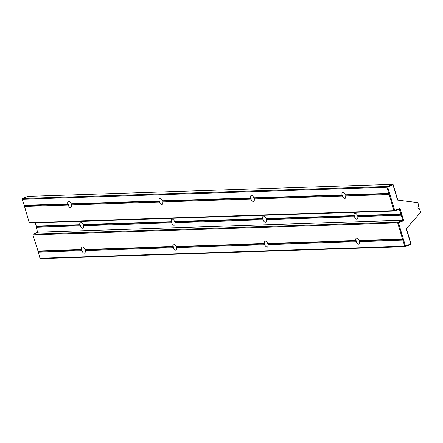 <?xml version="1.0" encoding="UTF-8"?>
<svg xmlns="http://www.w3.org/2000/svg" width="443" height="443" viewBox="0 0 443 443"><rect width="100%" height="100%" fill="white"/><g stroke="black" fill="none" stroke-linecap="round" stroke-linejoin="round"><path stroke-width="0.66" d="M397.82 200.147L393.168 184.742L392.526 184.377L393.002 184.925L397.587 200.12L417.993 202.661L418.641 206.77L417.882 207.075L418.386 208.742L419.144 208.437L420.85 212.125L406.231 228.738L410.816 243.932L404.719 246.269L39.964 258.258L40.612 258.623L405.362 246.64L410.678 244.503L410.988 243.755L406.397 228.549M404.719 246.269L405.362 246.64L405.5 246.07L403.484 239.392L402.87 240.15L404.719 246.269M410.678 244.503L410.988 243.755M39.964 258.258L38.12 251.397L82.154 249.952L81.54 249.581A3.239 1.6 68.1 0 1 82.149 247.083A3.239 1.6 68.1 0 1 82.431 247.022A3.239 1.6 68.1 0 1 84.834 249.475L172.953 246.579A3.239 1.6 68.1 0 1 173.562 244.076A3.239 1.6 68.1 0 1 173.844 244.021A3.239 1.6 68.1 0 1 176.253 246.469L264.371 243.572A3.239 1.6 68.1 0 1 264.98 241.075A3.239 1.6 68.1 0 1 265.263 241.014A3.239 1.6 68.1 0 1 267.666 243.467L355.79 240.571A3.239 1.6 68.1 0 1 356.399 238.068A3.239 1.6 68.1 0 1 356.681 238.013A3.239 1.6 68.1 0 1 359.085 240.46L402.537 239.037L403.484 239.392L398.44 222.691L397.659 222.89L402.537 239.037M35.124 222.818L36.448 226.473L36.143 227.22L37.688 232.331M38.12 252.133L81.872 250.694L82.154 249.952M359.085 240.46L359.755 240.826L359.423 241.573L402.87 240.15M359.423 241.573A3.239 1.6 68.1 0 1 358.813 244.076A3.239 1.6 68.1 0 1 356.128 241.684L356.405 240.937L355.79 240.571M267.666 243.467L268.336 243.833L268.004 244.58L356.128 241.684M268.004 244.58A3.239 1.6 68.1 0 1 267.395 247.083A3.239 1.6 68.1 0 1 264.709 244.686L264.986 243.943L264.371 243.572M176.253 246.469L176.923 246.834L176.585 247.582L264.709 244.686M176.585 247.582A3.239 1.6 68.1 0 1 175.976 250.085A3.239 1.6 68.1 0 1 173.291 247.692L173.567 246.945L172.953 246.579M84.834 249.475L85.505 249.841L85.172 250.588L173.291 247.692M85.172 250.588A3.239 1.6 68.1 0 1 84.558 253.086A3.239 1.6 68.1 0 1 81.872 250.694M33.214 234.125L32.909 234.873L397.659 222.89L397.969 222.142L33.214 234.125L37.96 232.221L402.715 220.237L397.969 222.142L398.44 222.691L403.662 220.592L402.715 220.237L401.203 215.226L401.812 214.467L399.963 208.343L399.353 209.102L400.865 214.113L401.812 214.467L403.662 220.592M38.12 251.397L32.909 234.873M37.782 251.02L81.54 249.581M399.963 208.343L393.965 210.641L29.21 222.63L29.853 222.995L394.608 211.006L399.353 209.102M393.965 210.641L394.608 211.006L394.741 210.442L389.702 193.741L389.087 194.499L393.965 210.641M29.21 222.63L24.337 205.746L68.372 204.301L67.757 203.93A3.239 1.6 68.1 0 1 68.366 201.432A3.239 1.6 68.1 0 1 68.648 201.371A3.239 1.6 68.1 0 1 71.052 203.824L159.17 200.928A3.239 1.6 68.1 0 1 159.779 198.425A3.239 1.6 68.1 0 1 160.061 198.37A3.239 1.6 68.1 0 1 162.47 200.817L250.588 197.921A3.239 1.6 68.1 0 1 251.198 195.424A3.239 1.6 68.1 0 1 251.48 195.363A3.239 1.6 68.1 0 1 253.883 197.816L342.007 194.92A3.239 1.6 68.1 0 1 342.616 192.417A3.239 1.6 68.1 0 1 342.899 192.362A3.239 1.6 68.1 0 1 345.302 194.809L388.755 193.386L389.702 193.741L387.686 187.062L393.168 184.742M36.448 226.473L80.482 225.027L79.867 224.656A3.239 1.6 68.1 0 1 80.476 222.159A3.239 1.6 68.1 0 1 80.759 222.098A3.239 1.6 68.1 0 1 83.162 224.551L83.832 224.917L83.5 225.664A3.239 1.6 68.1 0 1 82.891 228.167A3.239 1.6 68.1 0 1 80.205 225.775L80.482 225.027M36.11 226.096L79.867 224.656M24.337 206.482L68.089 205.043L68.372 204.301M22.455 198.497L27.771 196.36L392.526 184.377L387.21 186.514L22.455 198.497L22.15 199.245L386.905 187.262L387.686 187.062L387.21 186.514L386.905 187.262L388.755 193.386M24.337 205.746L22.15 199.245M345.302 194.809L345.972 195.175L389.702 193.741M24 205.369L67.757 203.93M345.972 195.175L345.64 195.928A3.239 1.6 68.1 0 1 345.031 198.425A3.239 1.6 68.1 0 1 342.345 196.033L342.622 195.285L342.007 194.92M354.455 216.76L354.732 216.012L354.118 215.647A3.239 1.6 68.1 0 1 354.727 213.144A3.239 1.6 68.1 0 1 355.009 213.089A3.239 1.6 68.1 0 1 357.412 215.542L358.088 215.902L357.75 216.655A3.239 1.6 68.1 0 1 357.141 219.152A3.239 1.6 68.1 0 1 354.455 216.76L266.332 219.656A3.239 1.6 68.1 0 1 265.722 222.159A3.239 1.6 68.1 0 1 263.037 219.767L263.314 219.019L262.699 218.654A3.239 1.6 68.1 0 1 263.308 216.151A3.239 1.6 68.1 0 1 263.591 216.09A3.239 1.6 68.1 0 1 265.999 218.543L266.669 218.908L266.332 219.656M253.883 197.816L254.553 198.182L254.221 198.929A3.239 1.6 68.1 0 1 253.612 201.432A3.239 1.6 68.1 0 1 250.926 199.04L251.203 198.292L250.588 197.921M162.47 200.817L163.14 201.183L162.802 201.93A3.239 1.6 68.1 0 1 162.193 204.433A3.239 1.6 68.1 0 1 159.508 202.041L159.785 201.294L159.17 200.928M71.052 203.824L71.722 204.19L71.389 204.937A3.239 1.6 68.1 0 1 70.78 207.44A3.239 1.6 68.1 0 1 68.089 205.043M171.618 222.768L171.901 222.021L171.286 221.655A3.239 1.6 68.1 0 1 171.895 219.152A3.239 1.6 68.1 0 1 172.177 219.097A3.239 1.6 68.1 0 1 174.581 221.544L175.251 221.91L174.919 222.663A3.239 1.6 68.1 0 1 174.309 225.16A3.239 1.6 68.1 0 1 171.618 222.768L83.5 225.664M71.722 204.19L159.785 201.294M163.14 201.183L251.203 198.292M345.64 195.928L389.087 194.499M71.389 204.937L159.508 202.041M162.802 201.93L250.926 199.04M418.303 208.465L419.144 208.437M83.162 224.551L171.286 221.655M174.581 221.544L262.699 218.654M265.999 218.543L354.118 215.647M357.412 215.542L400.865 214.113M358.088 215.902L401.812 214.467M83.832 224.917L171.901 222.021M175.251 221.91L263.314 219.019M357.75 216.655L401.203 215.226M36.143 227.22L80.205 225.775M174.919 222.663L263.037 219.767M359.755 240.826L403.484 239.392M85.505 249.841L173.567 246.945M176.923 246.834L264.986 243.943M268.336 243.833L356.405 240.937M266.669 218.908L354.732 216.012M254.221 198.929L342.345 196.033M254.553 198.182L342.622 195.285"/></g></svg>
